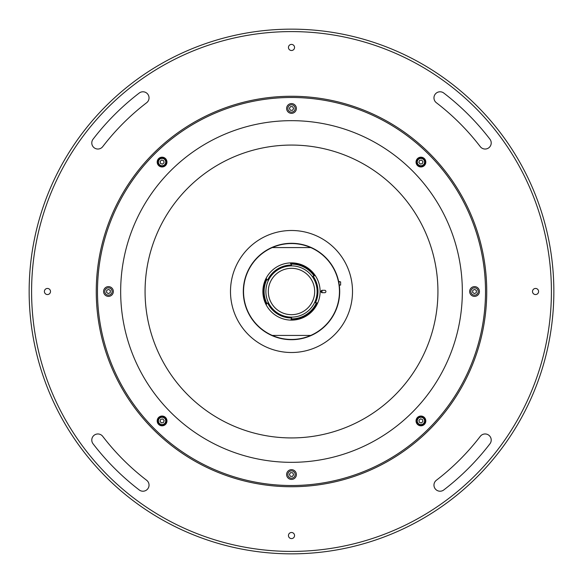<?xml version="1.0" encoding="UTF-8"?>
<svg xmlns="http://www.w3.org/2000/svg" width="583" height="583" viewBox="0 0 583 583"><rect width="100%" height="100%" fill="white"/><g stroke="black" fill="none" stroke-linecap="round" stroke-linejoin="round"><path stroke-width="0.87" d="M96.261 291.5A195.239 195.239 0 0 1 291.5 96.261A195.239 195.239 0 0 1 486.739 291.5A195.239 195.239 0 0 1 291.5 486.739A195.239 195.239 0 0 1 96.261 291.5M31.591 291.5A259.909 259.909 0 0 0 291.5 551.409A259.909 259.909 0 0 0 551.409 291.5A259.909 259.909 0 0 0 291.5 31.591A259.909 259.909 0 0 0 31.591 291.5M553.85 291.5A262.35 262.35 0 0 1 291.5 553.85A262.35 262.35 0 0 1 29.15 291.5A262.35 262.35 0 0 1 291.5 29.15A262.35 262.35 0 0 1 553.85 291.5M433.963 97.886A6.1 6.1 0 0 0 436.354 102.725A237.944 237.944 0 0 1 480.275 146.646A6.1 6.1 0 0 0 488.831 147.776A6.1 6.1 0 0 0 489.953 139.22A250.151 250.151 0 0 0 443.78 93.047A6.1 6.1 0 0 0 433.963 97.886M91.786 142.937A6.1 6.1 0 0 0 102.725 146.646A237.944 237.944 0 0 1 146.646 102.725A6.1 6.1 0 0 0 147.776 94.169A6.1 6.1 0 0 0 139.22 93.047A250.151 250.151 0 0 0 93.047 139.22A6.1 6.1 0 0 0 91.786 142.937M91.786 440.063A6.1 6.1 0 0 0 93.047 443.78A250.151 250.151 0 0 0 139.22 489.953A6.1 6.1 0 0 0 147.776 488.831A6.1 6.1 0 0 0 146.646 480.275A237.944 237.944 0 0 1 102.725 436.354A6.1 6.1 0 0 0 91.786 440.063M538.597 291.5A3.053 3.053 0 0 0 535.544 288.447A3.053 3.053 0 0 0 532.498 291.5A3.053 3.053 0 0 0 535.544 294.553A3.053 3.053 0 0 0 538.597 291.5M294.553 47.456A3.053 3.053 0 0 0 291.5 44.403A3.053 3.053 0 0 0 288.447 47.456A3.053 3.053 0 0 0 291.5 50.502A3.053 3.053 0 0 0 294.553 47.456M50.502 291.5A3.053 3.053 0 0 0 47.456 288.447A3.053 3.053 0 0 0 44.403 291.5A3.053 3.053 0 0 0 47.456 294.553A3.053 3.053 0 0 0 50.502 291.5M433.963 485.114A6.1 6.1 0 0 0 443.78 489.953A250.151 250.151 0 0 0 489.953 443.78A6.1 6.1 0 0 0 488.831 435.224A6.1 6.1 0 0 0 480.275 436.354A237.944 237.944 0 0 1 436.354 480.275A6.1 6.1 0 0 0 433.963 485.114M294.553 535.544A3.053 3.053 0 0 0 291.5 532.498A3.053 3.053 0 0 0 288.447 535.544A3.053 3.053 0 0 0 291.5 538.597A3.053 3.053 0 0 0 294.553 535.544M395.041 187.959A146.428 146.428 0 0 1 395.041 395.041A146.428 146.428 0 0 1 187.959 395.041A146.428 146.428 0 0 1 187.959 187.959A146.428 146.428 0 0 1 395.041 187.959M348.568 269.929A61.011 61.011 0 0 1 313.071 348.568A61.011 61.011 0 0 1 234.432 313.071A61.011 61.011 0 0 1 269.929 234.432A61.011 61.011 0 0 1 348.568 269.929M462.334 291.5A170.834 170.834 0 0 1 291.5 462.334A170.834 170.834 0 0 1 120.666 291.5A170.834 170.834 0 0 1 291.5 120.666A170.834 170.834 0 0 1 462.334 291.5M425.809 420.926A4.883 4.883 0 0 0 420.926 416.043A4.883 4.883 0 0 0 416.043 420.926A4.883 4.883 0 0 0 420.926 425.809A4.883 4.883 0 0 0 425.809 420.926M479.415 291.5A4.883 4.883 0 0 0 474.533 286.617A4.883 4.883 0 0 0 469.658 291.5A4.883 4.883 0 0 0 474.533 296.383A4.883 4.883 0 0 0 479.415 291.5M425.809 162.074A4.883 4.883 0 0 0 420.926 157.191A4.883 4.883 0 0 0 416.043 162.074A4.883 4.883 0 0 0 420.926 166.957A4.883 4.883 0 0 0 425.809 162.074M296.383 108.467A4.883 4.883 0 0 0 291.5 103.585A4.883 4.883 0 0 0 286.617 108.467A4.883 4.883 0 0 0 291.5 113.342A4.883 4.883 0 0 0 296.383 108.467M166.957 162.074A4.883 4.883 0 0 0 162.074 157.191A4.883 4.883 0 0 0 157.191 162.074A4.883 4.883 0 0 0 162.074 166.957A4.883 4.883 0 0 0 166.957 162.074M113.342 291.5A4.883 4.883 0 0 0 108.467 286.617A4.883 4.883 0 0 0 103.585 291.5A4.883 4.883 0 0 0 108.467 296.383A4.883 4.883 0 0 0 113.342 291.5M166.957 420.926A4.883 4.883 0 0 0 162.074 416.043A4.883 4.883 0 0 0 157.191 420.926A4.883 4.883 0 0 0 162.074 425.809A4.883 4.883 0 0 0 166.957 420.926M296.383 474.533A4.883 4.883 0 0 0 291.5 469.658A4.883 4.883 0 0 0 286.617 474.533A4.883 4.883 0 0 0 291.5 479.415A4.883 4.883 0 0 0 296.383 474.533M97.485 291.5A194.015 194.015 0 0 0 291.5 485.515A194.015 194.015 0 0 0 485.515 291.5A194.015 194.015 0 0 0 291.5 97.485A194.015 194.015 0 0 0 97.485 291.5M290.101 471.151A3.658 3.658 0 0 0 288.119 475.932A3.658 3.658 0 0 0 292.899 477.922A3.658 3.658 0 0 0 294.881 473.134A3.658 3.658 0 0 0 290.101 471.151M289.401 474.256L290.691 472.58L292.79 472.857L293.599 474.81L292.309 476.486L290.21 476.209L289.401 474.256M163.714 416.983A4.27 4.27 0 0 1 166.017 422.566A4.27 4.27 0 0 1 160.434 424.869A4.27 4.27 0 0 1 158.131 419.286A4.27 4.27 0 0 1 163.714 416.983M160.791 419.25L162.883 418.973L164.173 420.649L163.357 422.602L161.265 422.879L159.982 421.196L160.791 419.25M111.849 290.101A3.658 3.658 0 0 0 107.068 288.119A3.658 3.658 0 0 0 105.078 292.899A3.658 3.658 0 0 0 109.866 294.881A3.658 3.658 0 0 0 111.849 290.101M108.744 289.401L110.42 290.691L110.143 292.79L108.19 293.599L106.514 292.309L106.791 290.21L108.744 289.401M166.017 163.714A4.27 4.27 0 0 1 160.434 166.017A4.27 4.27 0 0 1 158.131 160.434A4.27 4.27 0 0 1 163.714 158.131A4.27 4.27 0 0 1 166.017 163.714M163.75 160.791L164.027 162.883L162.351 164.173L160.398 163.357L160.121 161.265L161.804 159.982L163.75 160.791M292.899 111.849A3.658 3.658 0 0 0 294.881 107.068A3.658 3.658 0 0 0 290.101 105.078A3.658 3.658 0 0 0 288.119 109.866A3.658 3.658 0 0 0 292.899 111.849M293.599 108.744L292.309 110.42L290.21 110.143L289.401 108.19L290.691 106.514L292.79 106.791L293.599 108.744M419.286 166.017A4.27 4.27 0 0 1 416.983 160.434A4.27 4.27 0 0 1 422.566 158.131A4.27 4.27 0 0 1 424.869 163.714A4.27 4.27 0 0 1 419.286 166.017M422.209 163.75L420.117 164.027L418.827 162.351L419.643 160.398L421.735 160.121L423.018 161.804L422.209 163.75M471.151 292.899A3.658 3.658 0 0 0 475.932 294.881A3.658 3.658 0 0 0 477.922 290.101A3.658 3.658 0 0 0 473.134 288.119A3.658 3.658 0 0 0 471.151 292.899M474.256 293.599L472.58 292.309L472.857 290.21L474.81 289.401L476.486 290.691L476.209 292.79L474.256 293.599M416.983 419.286A4.27 4.27 0 0 1 422.566 416.983A4.27 4.27 0 0 1 424.869 422.566A4.27 4.27 0 0 1 419.286 424.869A4.27 4.27 0 0 1 416.983 419.286M419.25 422.209L418.973 420.117L420.649 418.827L422.602 419.643L422.879 421.735L421.196 423.018L419.25 422.209M321.984 290.312A30.505 30.505 0 0 1 321.984 292.688M321.86 290.341A30.382 30.382 0 0 1 321.86 292.659M268.318 291.5A23.182 23.182 0 0 1 291.5 268.318A23.182 23.182 0 0 1 314.682 291.5A23.182 23.182 0 0 1 291.5 314.682A23.182 23.182 0 0 1 268.318 291.5M321.386 292.36A29.893 29.893 0 0 0 321.386 290.64M290.924 339.692L289.977 339.678M333.527 267.903L333.986 268.734M250.049 266.905L249.196 268.399M271.663 247.571A48.2 48.2 0 0 1 339.7 291.5A48.2 48.2 0 0 1 311.337 335.429A48.2 48.2 0 0 0 311.337 247.571L310.732 247.571L311.337 247.571A48.2 48.2 0 0 0 243.3 291.5A48.2 48.2 0 0 0 271.663 335.429L272.268 335.429L271.663 335.429A48.2 48.2 0 0 1 271.663 247.571L272.268 247.571L271.663 247.571A48.2 48.2 0 0 1 311.337 247.571M291.646 317.975L291.5 317.975A26.475 26.475 0 0 0 291.646 317.975A26.475 26.475 0 0 1 267.633 302.978A26.475 26.475 0 0 0 291.646 317.975L291.012 319.499A28.006 28.006 0 0 0 317.086 302.89L315.432 302.825A26.475 26.475 0 0 0 313.107 276.189A26.475 26.475 0 0 1 315.432 302.825A26.475 26.475 0 0 0 315.687 302.271M291.631 318.894A27.394 27.394 0 0 0 316.27 303.196M291.5 317.123A25.623 25.623 0 0 0 317.123 291.5A25.623 25.623 0 0 0 291.5 265.877A25.623 25.623 0 0 0 265.877 291.5A25.623 25.623 0 0 0 291.5 317.123M291.5 265.025A26.475 26.475 0 0 0 267.633 280.022L266.817 279.607A27.394 27.394 0 0 0 266.817 303.393L267.633 302.978A26.475 26.475 0 0 0 267.91 303.524M313.45 276.692A26.475 26.475 0 0 0 313.107 276.189L313.865 275.679A27.394 27.394 0 0 0 291.157 264.106L291.187 265.025M291.5 262.882A28.618 28.618 0 0 0 262.882 291.5A28.618 28.618 0 0 0 291.5 320.118A28.618 28.618 0 0 0 320.118 291.5A28.618 28.618 0 0 0 291.5 262.882M291.157 264.106L290.523 263.516A28.006 28.006 0 0 1 314.718 275.839L313.865 275.679M266.817 303.393L266.548 304.217A28.006 28.006 0 0 1 266.548 278.783L266.817 279.607M310.732 335.429L272.268 335.429A47.952 47.952 0 0 0 339.452 291.5A47.952 47.952 0 0 0 310.732 247.571L272.268 247.571A47.952 47.952 0 0 0 272.268 335.429M322.253 292.717L324.687 292.717A1.217 1.217 0 0 0 325.912 291.5A1.217 1.217 0 0 0 324.687 290.283L322.253 290.283A1.217 1.217 0 0 0 321.029 291.5A1.217 1.217 0 0 0 322.253 292.717M311.337 335.429A48.2 48.2 0 0 1 271.663 335.429M338.73 281.888L340.618 281.888L340.618 285.094L339.27 285.094M340.618 281.888L338.636 281.436M339.014 299.611L339.087 299.145M160.668 424.307A3.658 3.658 0 0 0 165.455 422.332A3.658 3.658 0 0 0 163.48 417.545A3.658 3.658 0 0 0 158.693 419.52A3.658 3.658 0 0 0 160.668 424.307M158.693 160.668A3.658 3.658 0 0 0 160.668 165.455A3.658 3.658 0 0 0 165.455 163.48A3.658 3.658 0 0 0 163.48 158.693A3.658 3.658 0 0 0 158.693 160.668M422.332 158.693A3.658 3.658 0 0 0 417.545 160.668A3.658 3.658 0 0 0 419.52 165.455A3.658 3.658 0 0 0 424.307 163.48A3.658 3.658 0 0 0 422.332 158.693M424.307 422.332A3.658 3.658 0 0 0 422.332 417.545A3.658 3.658 0 0 0 417.545 419.52A3.658 3.658 0 0 0 419.52 424.307A3.658 3.658 0 0 0 424.307 422.332M310.732 247.571A47.952 47.952 0 0 0 272.268 247.571"/></g></svg>
